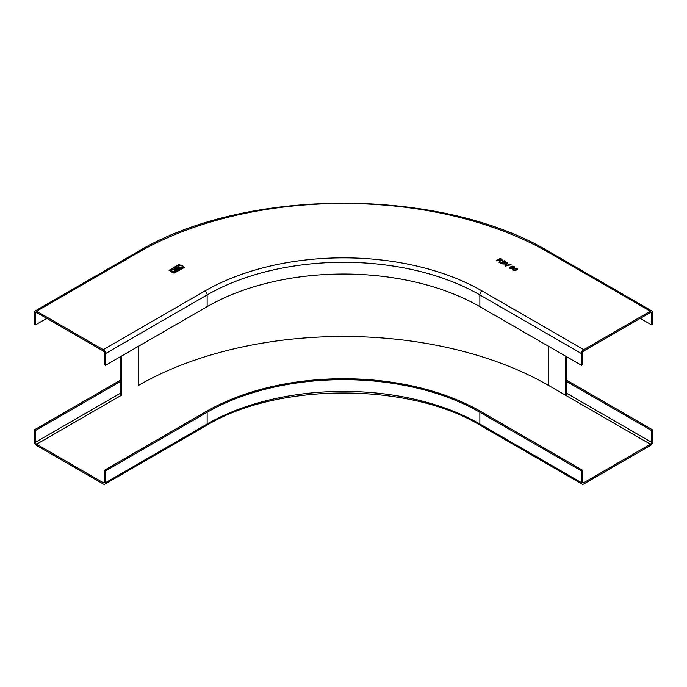 <?xml version="1.0" encoding="UTF-8"?>
<svg xmlns="http://www.w3.org/2000/svg" width="687" height="687" viewBox="0 0 687 687"><rect width="100%" height="100%" fill="white"/><g stroke="black" fill="none" stroke-linecap="round" stroke-linejoin="round"><path stroke-width="1.03" d="M138.25 346.411L138.25 385.536A290.275 167.585 0 0 1 548.75 385.536L565.693 395.317L566.818 394.664L566.818 356.845M565.693 395.317L565.693 356.192M120.182 356.845L120.182 394.664L121.307 395.317L121.307 356.192M104.364 470.294L105.497 470.947L207.139 412.269A192.849 111.337 180 0 1 479.861 412.269L581.503 470.947L582.636 470.294L480.994 411.616A194.447 112.264 0 0 0 206.006 411.616L104.364 470.294L104.364 482.034A1.597 0.919 60 0 1 104.038 482.763A1.597 0.919 60 0 1 103.239 482.686L36.609 444.214L121.307 395.317M640.224 318.382L651.516 324.899L651.516 313.16A1.597 0.919 -60 0 0 651.19 312.43A1.597 0.919 -60 0 0 650.391 312.508L583.761 350.98A1.597 0.919 -60 0 0 582.636 352.938L582.636 364.668L581.503 365.321L479.861 306.642A192.849 111.337 0 0 0 207.139 306.642L105.497 365.321L105.497 353.582A3.195 1.846 -120 0 0 103.239 349.674L36.609 311.202A3.195 1.846 -120 0 0 35.011 311.048A3.195 1.846 -120 0 0 34.35 312.508L34.35 324.247L35.484 324.899L35.484 313.16A1.597 0.919 60 0 1 35.81 312.43A1.597 0.919 60 0 1 36.609 312.508L103.239 350.98A1.597 0.919 60 0 1 104.364 352.938L104.364 364.668L105.497 365.321M581.503 365.321L581.503 353.582A3.195 1.846 120 0 1 583.761 349.674L650.391 311.202A3.195 1.846 120 0 1 651.989 311.048A3.195 1.846 120 0 1 652.65 312.508L652.65 324.247L651.516 324.899M176.181 270.24A1.151 0.661 180 0 1 175.4 269.605A1.151 0.661 180 0 1 175.52 269.321A0.824 0.472 180 0 1 174.575 268.299L177.143 267.123L179.599 268.54L177.486 270.06A1.262 0.73 180 0 1 176.181 270.24M517.612 268.866L517.113 268.162C517.843 268.857 517.594 269.484 516.375 270.051L513.112 270.472L512.605 269.742L513.842 268.591L517.113 268.162L517.62 268.797M513.112 270.472L512.605 269.888M507.341 262.52L507.942 262.863L505.761 265.62L510.527 264.358L511.128 264.71L505.58 266.067L504.979 265.723L507.341 262.52L505.048 265.757M502.695 260.167L502.214 260.794L501.957 259.411L500.239 258.424L496.289 260.699L496.847 261.026L498.616 260.004L499.449 260.502L499.355 261.507L499.449 260.502M502.214 260.794L500.102 260.802L499.655 262.649L499.011 262.279L499.355 261.507L499.063 262.305M500.213 261.189L500.093 261.644M504.189 260.699L505.675 261.558L505.958 262.906L504.516 263.052L504.31 264.031L501.725 263.842L500.239 262.984L504.189 260.699L500.351 263.052M506.371 262.322L505.958 262.906M513.266 267.982L512.803 267.252L512.691 268.669L510.089 268.729L509.522 267.973L510.604 266.831L512.691 266.127L514.151 266.453L514.28 267.698L513.112 266.513L511.326 267.003L513.275 267.913M184.056 267.011L174.043 273.194L184.597 267.329L184.056 267.011L173.837 273.057M171.355 269.802A2.542 1.468 180 0 1 174.12 269.484A2.542 1.468 180 0 1 175.692 270.841A2.542 1.468 180 0 1 174.945 271.88A2.542 1.468 180 0 1 172.179 272.198A2.542 1.468 180 0 1 170.616 270.841A2.542 1.468 180 0 1 171.355 269.802M169.079 270.326L179.865 264.435L179.238 264.237L169.079 270.326M178.723 265.551A2.542 1.468 180 0 1 181.497 265.234A2.542 1.468 180 0 1 183.06 266.582A2.542 1.468 180 0 1 182.321 267.621A2.542 1.468 180 0 1 179.547 267.939A2.542 1.468 180 0 1 177.985 266.582A2.542 1.468 180 0 1 178.723 265.551M46.776 318.382L35.484 324.899M179.693 268.754L177.143 267.252L174.575 268.428A1.168 0.67 0 0 0 174.232 268.84M177.59 268.085L176.782 267.612L175.056 268.746L177.59 268.213L176.035 269.106L175.065 268.806M178.74 268.746L177.924 268.274L176.078 269.476L177.066 269.716L178.74 268.875L177.066 269.845L176.087 269.544M513.842 268.591L512.605 269.871M517.113 268.291L513.842 268.72M516.65 268.557L515.877 269.888L513.567 270.343L513.309 269.897M516.916 268.857L515.86 268.274L514.348 268.883L513.567 270.214L515.877 269.759L516.65 268.419M507.873 262.958L507.341 262.649M505.761 265.62L506.62 265.371M510.527 264.358L506.62 265.5M510.973 264.744L510.527 264.486M500.239 258.424L496.4 260.768M502.214 260.923L501.957 259.54L500.239 258.552M499.449 260.631L499.355 261.644L499.449 260.631M499.071 259.738L501.647 260.605L501.519 259.815L501.647 260.605L499.071 259.866L500.342 259.008L501.647 260.476L501.519 259.686M505.958 263.035L505.675 261.687L504.189 260.837M501.252 263.044L503.76 263.834L503.494 262.889L503.76 263.834L501.252 263.173L502.618 262.254L503.76 263.705L503.494 262.752M503.082 261.987L505.349 262.743L505.048 261.85L505.349 262.743L503.082 262.116L504.292 261.283L505.349 262.606L505.048 261.721M512.691 266.127L509.531 268.042M514.151 266.582L512.691 266.255M513.945 267.088L513.721 267.561M511.326 267.003L512.803 267.389M512.21 267.569L512.167 268.514L510.501 268.574L510.57 267.561L510.501 268.574L512.167 268.514L512.21 267.569M512.21 267.441L512.167 268.385L512.21 267.441L510.57 267.432L510.501 268.445L510.57 267.432M184.648 267.277L184.056 267.14M175.692 270.91A2.542 1.468 0 0 0 174.069 269.605A2.542 1.468 0 0 0 171.355 269.931A2.542 1.468 0 0 0 170.616 270.91M174.824 270.91A1.675 0.97 180 0 1 174.824 270.97A1.675 0.97 180 0 1 174.335 271.657A1.675 0.97 180 0 1 172.506 271.863A1.675 0.97 180 0 1 171.475 270.97A1.675 0.97 180 0 1 171.475 270.91M174.335 271.528A1.675 0.97 0 0 0 174.824 270.841A1.675 0.97 0 0 0 173.794 269.948A1.675 0.97 0 0 0 171.965 270.154A1.675 0.97 0 0 0 171.475 270.841A1.675 0.97 0 0 0 172.506 271.734A1.675 0.97 0 0 0 174.335 271.528M179.839 264.504L169.019 270.283M183.06 266.65A2.542 1.468 0 0 0 181.445 265.354A2.542 1.468 0 0 0 178.723 265.68A2.542 1.468 0 0 0 177.985 266.65M182.192 266.65A1.675 0.97 180 0 1 182.201 266.719A1.675 0.97 180 0 1 181.712 267.398A1.675 0.97 180 0 1 179.882 267.612A1.675 0.97 180 0 1 178.843 266.719A1.675 0.97 180 0 1 178.852 266.65M181.712 267.269A1.675 0.97 0 0 0 182.201 266.582A1.675 0.97 0 0 0 181.162 265.689A1.675 0.97 0 0 0 179.333 265.903A1.675 0.97 0 0 0 178.843 266.582A1.675 0.97 0 0 0 179.882 267.483A1.675 0.97 0 0 0 181.712 267.269M105.497 470.947L105.497 482.686A3.195 1.846 -120 0 1 104.836 484.146L206.478 425.468C277.496 382.178 409.504 382.178 480.522 425.468A3.195 1.846 -60 0 1 479.861 424.008L479.861 412.269M120.182 381.62L35.484 430.526L34.35 429.873L34.35 441.612A3.195 1.846 -120 0 0 36.609 445.519L103.239 483.992A3.195 1.846 -120 0 0 104.836 484.146M566.818 381.62L651.516 430.526L652.65 429.873L652.65 441.612A3.195 1.846 120 0 1 650.391 445.519L583.761 483.992A3.195 1.846 120 0 1 582.164 484.146A3.195 1.846 120 0 1 581.503 482.686L479.861 424.008A192.849 111.337 0 0 0 207.139 424.008A3.195 1.846 60 0 1 206.478 425.468M581.503 470.947L581.503 482.686M582.636 470.294L582.636 482.034A1.597 0.919 -60 0 0 582.962 482.763A1.597 0.919 -60 0 0 583.761 482.686L582.636 482.034M651.516 430.526L651.516 442.256A1.597 0.919 -60 0 1 650.391 444.214L583.761 482.686M36.609 444.214A1.597 0.919 60 0 1 35.484 442.256L35.484 430.526M34.35 429.873L120.182 380.323M566.818 380.323L652.65 429.873M138.25 385.536A290.275 167.585 0 0 1 548.75 385.536L548.75 346.411M583.761 349.674L482.119 290.996A196.044 113.183 180 0 0 204.881 290.996L103.239 349.674M36.609 311.202L138.25 252.524A290.275 167.585 0 0 1 548.75 252.524L650.391 311.202M204.881 290.996A3.195 1.846 60 0 1 207.139 294.903L207.139 306.642M105.497 353.582L207.139 294.903A192.849 111.337 180 0 1 479.861 294.903A3.195 1.846 -60 0 1 482.119 290.996M650.391 312.508L651.516 313.16M35.484 313.16L36.609 312.508M35.011 311.048L136.653 252.369A3.195 1.846 60 0 1 138.25 252.524M548.75 252.524A3.195 1.846 -60 0 1 550.347 252.369L651.989 311.048M479.861 306.642L479.861 294.903L581.503 353.582M104.364 482.034L103.239 482.686M548.75 385.536L650.391 444.214M120.182 393.359L35.484 442.256M651.516 442.256L566.818 393.359M207.139 412.269L207.139 424.008L105.497 482.686M136.653 252.369C244.624 186.83 442.376 186.83 550.347 252.369M480.522 425.468L582.164 484.146"/></g></svg>
